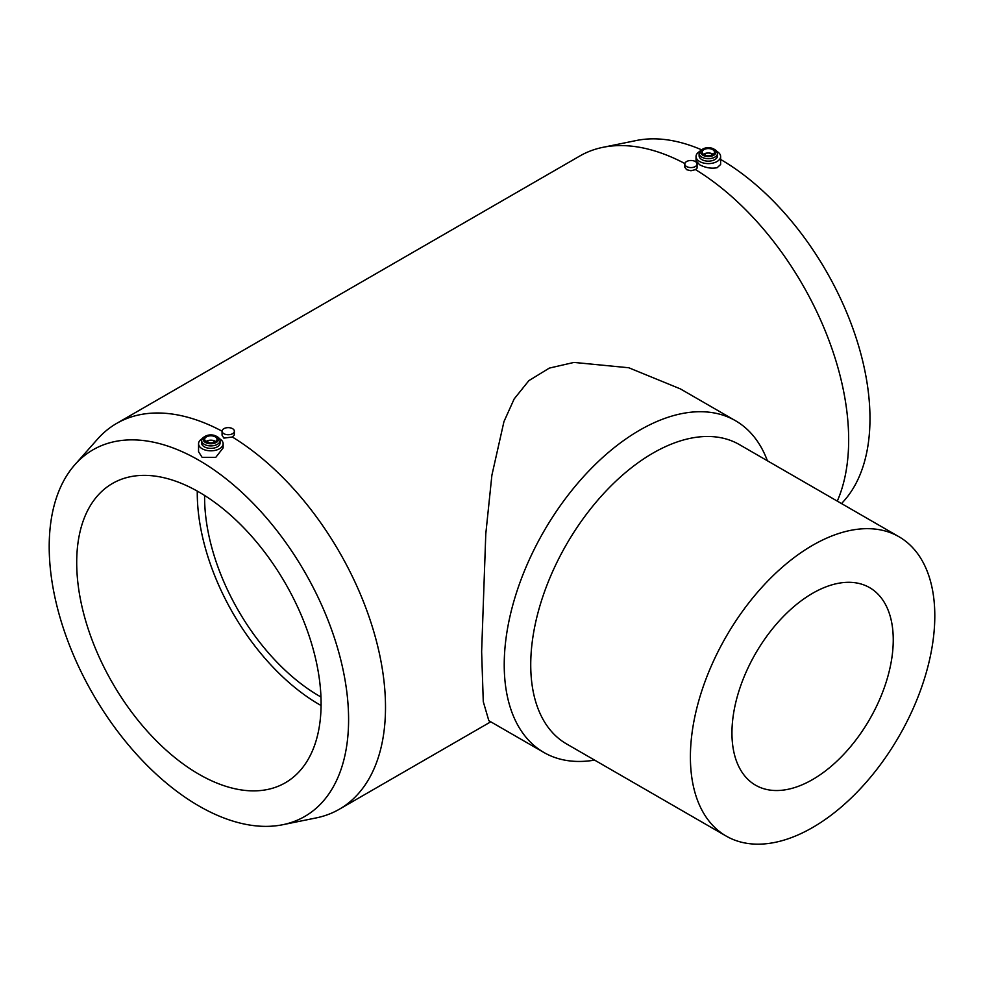 <?xml version="1.0" encoding="UTF-8"?>
<svg xmlns="http://www.w3.org/2000/svg" width="984" height="984" viewBox="0 0 984 984"><rect width="100%" height="100%" fill="white"/><g stroke="black" fill="none" stroke-linecap="round" stroke-linejoin="round"><path stroke-width="1.48" d="M348.594 719.55A211.708 122.225 60 0 1 282.777 824.715A211.708 122.225 60 0 1 128.707 745.269A211.708 122.225 60 0 1 49.2 546.686A211.708 122.225 60 0 1 74.907 464.682A211.708 122.225 60 0 1 242.765 493.181A211.708 122.225 60 0 1 348.594 719.55M234.364 431.189A6.15 3.542 180 0 1 230.576 434.461A6.15 3.542 180 0 1 223.885 433.698A6.15 3.542 180 0 1 222.077 431.189A6.15 3.542 180 0 1 225.877 427.905A6.15 3.542 180 0 1 232.568 428.68A6.15 3.542 180 0 1 234.364 431.189L234.253 435.051L232.347 437.019A222.741 128.596 60 0 1 385.507 707.238A222.741 128.596 60 0 1 339.382 809.205A222.741 128.596 60 0 1 316.258 817.901L282.777 824.715M899.007 536.76L739.341 444.571A172.815 99.778 120 0 0 606.169 490.881A172.815 99.778 120 0 0 530.733 664.79A172.815 99.778 120 0 0 566.526 743.904L726.192 836.08A172.815 99.778 120 0 0 859.364 789.783A172.815 99.778 120 0 0 934.8 615.873A172.815 99.778 120 0 0 899.007 536.76A172.815 99.778 120 0 0 765.835 583.057A172.815 99.778 120 0 0 690.399 756.979A172.815 99.778 120 0 0 726.192 836.08M767.397 460.783A191.56 110.589 120 0 0 735.454 420.697A191.56 110.589 120 0 0 587.842 472.012A191.56 110.589 120 0 0 504.226 664.79A191.56 110.589 120 0 0 543.906 752.477A191.56 110.589 120 0 0 594.594 760.103M543.906 752.477L488.839 720.694L483.279 701.666L481.631 651.74L485.788 533.869L491.889 475.235L503.956 421.607L514.165 398.938L528.875 380.636L549.33 368.102L574.004 362.419L628.776 367.758L680.399 388.901L735.454 420.697M214.635 442.123A3.838 2.214 0 0 0 213.565 440.906A3.838 2.214 0 0 0 209.653 440.365A3.838 2.214 0 0 0 207.058 442.123M206.505 441.841A6.15 3.542 0 0 0 213.196 442.615A6.15 3.542 0 0 0 216.997 439.344A6.15 3.542 0 0 0 215.188 436.834A6.15 3.542 0 0 0 208.497 436.06A6.15 3.542 0 0 0 204.697 439.344A6.15 3.542 0 0 0 206.505 441.841M215.668 441.533A6.15 3.542 0 0 0 215.188 441.213A6.15 3.542 0 0 0 206.025 441.533M217.366 436.834L216.283 436.207A7.675 4.44 0 0 0 205.41 436.207A7.675 4.44 0 0 0 205.41 442.468A7.675 4.44 0 0 0 216.283 442.468A7.675 4.44 0 0 0 216.283 436.207L217.366 436.834A9.213 5.326 0 0 1 220.059 440.598L220.059 443.058A9.213 5.326 0 0 1 214.377 447.966A9.213 5.326 0 0 1 204.328 446.822A9.213 5.326 0 0 1 201.634 443.058L201.634 440.598A9.213 5.326 0 0 0 204.328 444.35A9.213 5.326 0 0 0 214.377 445.506A9.213 5.326 0 0 0 220.059 440.598M205.41 436.207L204.328 436.834A9.213 5.326 0 0 0 201.634 440.598M202.261 438.643A12.288 7.097 0 0 0 198.559 443.722A12.288 7.097 0 0 0 202.15 448.741A12.288 7.097 0 0 0 215.545 450.278A12.288 7.097 0 0 0 223.134 443.722A12.288 7.097 0 0 0 219.53 438.716A12.288 7.097 0 0 0 219.432 438.643M223.134 443.722L223.134 447.904L215.705 457.425L202.15 457.376L198.559 451.717L198.559 443.722M712.121 154.906A3.838 2.214 0 0 0 711.038 153.689A3.838 2.214 0 0 0 707.139 153.147A3.838 2.214 0 0 0 704.532 154.906M703.978 154.623A6.15 3.542 0 0 0 710.682 155.398A6.15 3.542 0 0 0 714.47 152.114A6.15 3.542 0 0 0 712.674 149.617A6.15 3.542 0 0 0 705.971 148.842A6.15 3.542 0 0 0 702.182 152.114A6.15 3.542 0 0 0 703.978 154.623M713.154 154.316A6.15 3.542 0 0 0 712.674 153.996A6.15 3.542 0 0 0 703.499 154.316M714.839 149.617L713.757 148.99A7.675 4.44 0 0 0 702.896 148.99A7.675 4.44 0 0 0 702.896 155.251A7.675 4.44 0 0 0 713.757 155.251A7.675 4.44 0 0 0 713.757 148.99L714.839 149.617A9.213 5.326 0 0 1 717.545 153.369L717.545 155.841A9.213 5.326 0 0 1 711.85 160.749A9.213 5.326 0 0 1 701.813 159.605A9.213 5.326 0 0 1 699.107 155.841L699.107 153.369A9.213 5.326 0 0 0 701.813 157.132A9.213 5.326 0 0 0 711.85 158.289A9.213 5.326 0 0 0 717.545 153.369M702.896 148.99L701.813 149.617A9.213 5.326 0 0 0 699.107 153.369M699.747 151.425A12.288 7.097 0 0 0 696.032 156.505A12.288 7.097 0 0 0 699.636 161.524A12.288 7.097 0 0 0 713.031 163.061A12.288 7.097 0 0 0 720.62 156.505A12.288 7.097 0 0 0 717.016 151.499A12.288 7.097 0 0 0 716.905 151.425M720.62 156.505L720.62 164.488L717.151 167.71C711.469 168.817 705.639 167.833 699.636 164.771L696.032 160.687L696.032 156.505M697.09 164.033A6.15 3.542 180 0 1 693.302 167.317A6.15 3.542 180 0 1 686.598 166.542A6.15 3.542 180 0 1 684.803 164.033A6.15 3.542 180 0 1 688.591 160.761A6.15 3.542 180 0 1 695.294 161.524A6.15 3.542 180 0 1 697.09 164.033L697.09 168.092L695.504 169.617A222.741 128.596 60 0 1 848.663 439.848A222.741 128.596 60 0 1 837.286 501.127M720.62 159.445A211.708 122.225 60 0 1 869.979 418.532A211.708 122.225 60 0 1 844.26 500.548L841.566 503.599M695.504 169.617L690.952 170.749L686.598 169.678L684.803 167.206L684.803 164.033M232.347 437.019L223.885 438.114L222.077 435.236L222.077 431.189A222.741 128.596 60 0 0 116.641 423.415A222.741 128.596 60 0 0 97.564 439.085L74.907 464.682M320.956 696.992A162.446 93.787 60 0 1 204.598 497.191A162.446 93.787 60 0 1 204.611 495.469M321.091 703.671A172.815 99.778 60 0 1 285.298 782.784A172.815 99.778 60 0 1 152.139 736.487A172.815 99.778 60 0 1 76.703 562.565A172.815 99.778 60 0 1 112.496 483.452A172.815 99.778 60 0 1 245.656 529.761A172.815 99.778 60 0 1 321.091 703.671M321.079 705.528A172.815 99.778 60 0 1 197.267 492.959A172.815 99.778 60 0 1 197.28 491.09M893.251 639.858A114.058 65.854 -60 0 1 843.46 754.642A114.058 65.854 -60 0 1 755.577 785.195A114.058 65.854 -60 0 1 731.948 732.982A114.058 65.854 -60 0 1 781.739 618.198A114.058 65.854 -60 0 1 869.635 587.645A114.058 65.854 -60 0 1 893.251 639.858M116.641 423.415L579.797 156.013A222.741 128.596 60 0 1 602.909 147.329A222.741 128.596 60 0 1 684.864 163.553M602.909 147.329L636.402 140.503A211.708 122.225 60 0 1 701.531 149.789M490.77 721.801L339.382 809.205"/></g></svg>
